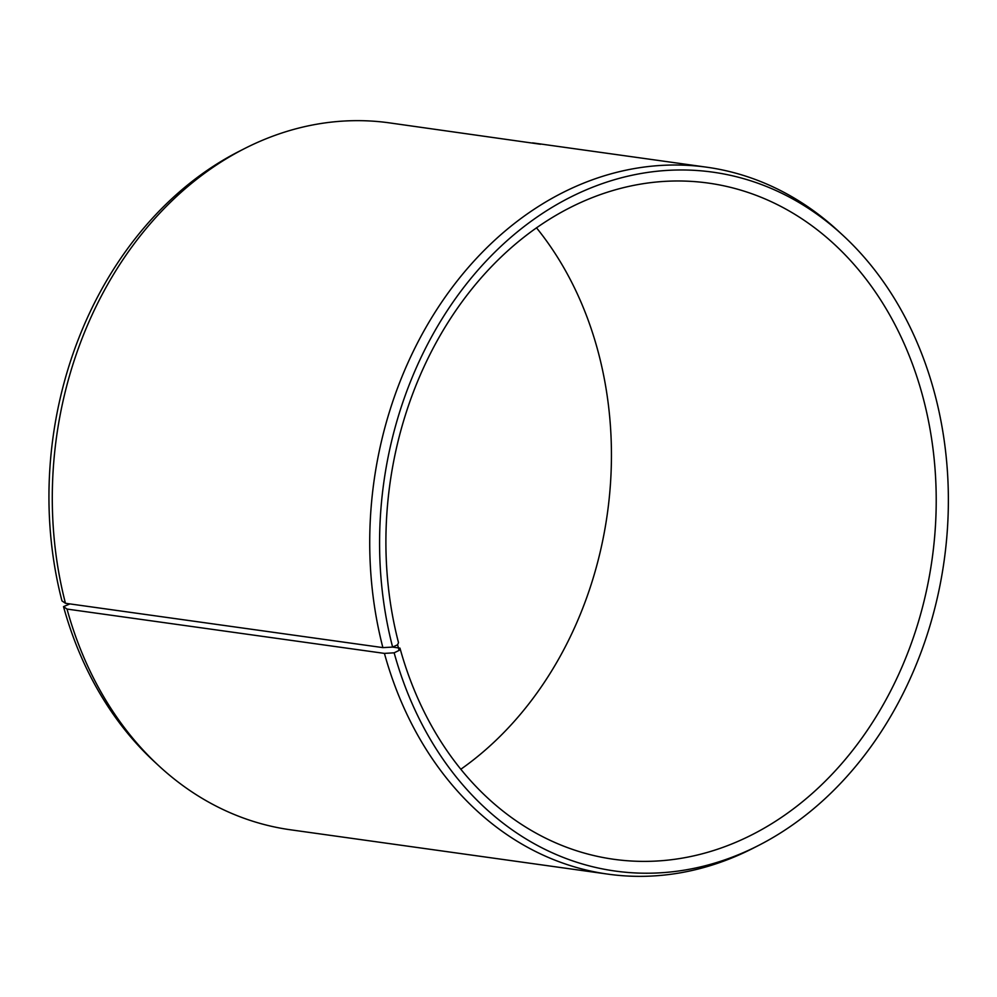 <?xml version="1.0" encoding="UTF-8"?>
<svg xmlns="http://www.w3.org/2000/svg" width="997" height="997" viewBox="0 0 997 997"><rect width="100%" height="100%" fill="white"/><g stroke="black" fill="none" stroke-linecap="round" stroke-linejoin="round"><path stroke-width="1.5" d="M536.461 227.765A341.385 273.714 -82 0 1 460.838 769.235M69.915 603.908L63.509 606.625L67.011 609.067L384.431 653.396L394.151 652.811L399.112 650.393L399.971 648.137L392.519 647.09M244.639 148.541A356.901 286.151 -82 0 0 65.466 603.285L61.976 600.917A352.838 282.899 -82 0 1 239.106 151.357L244.639 148.541A356.901 286.151 -82 0 1 389.304 122.855L540.573 144.253M65.466 603.285L382.885 647.614L392.619 647.09A352.838 282.899 -82 0 1 504.308 243.168A352.838 282.899 -82 0 1 843.375 235.741A352.838 282.899 -82 0 1 944.147 560.713A352.838 282.899 -82 0 1 758.194 845.643L752.673 848.459A356.901 286.151 -82 0 1 607.996 874.145L290.576 829.803A356.901 286.151 -82 0 1 158.473 765.472L153.924 761.259A352.838 282.899 -82 0 1 63.509 606.625M158.473 765.472A356.901 286.151 -82 0 1 67.011 609.067M758.194 845.643A352.838 282.899 -82 0 1 394.151 652.811M382.885 647.614A356.901 286.151 -82 0 1 706.723 167.197A356.901 286.151 -82 0 1 838.826 231.528L843.375 235.741M607.996 874.145A356.901 286.151 -82 0 1 384.431 653.396M392.619 647.09L397.604 644.785L399.112 650.393M397.604 644.785L398.488 642.604A341.385 273.714 -82 0 1 708.256 183.074A341.385 273.714 -82 0 1 932.12 559.043A341.385 273.714 -82 0 1 613.816 859.289A341.385 273.714 -82 0 1 399.971 648.137M706.723 167.197L532.572 142.87"/></g></svg>
